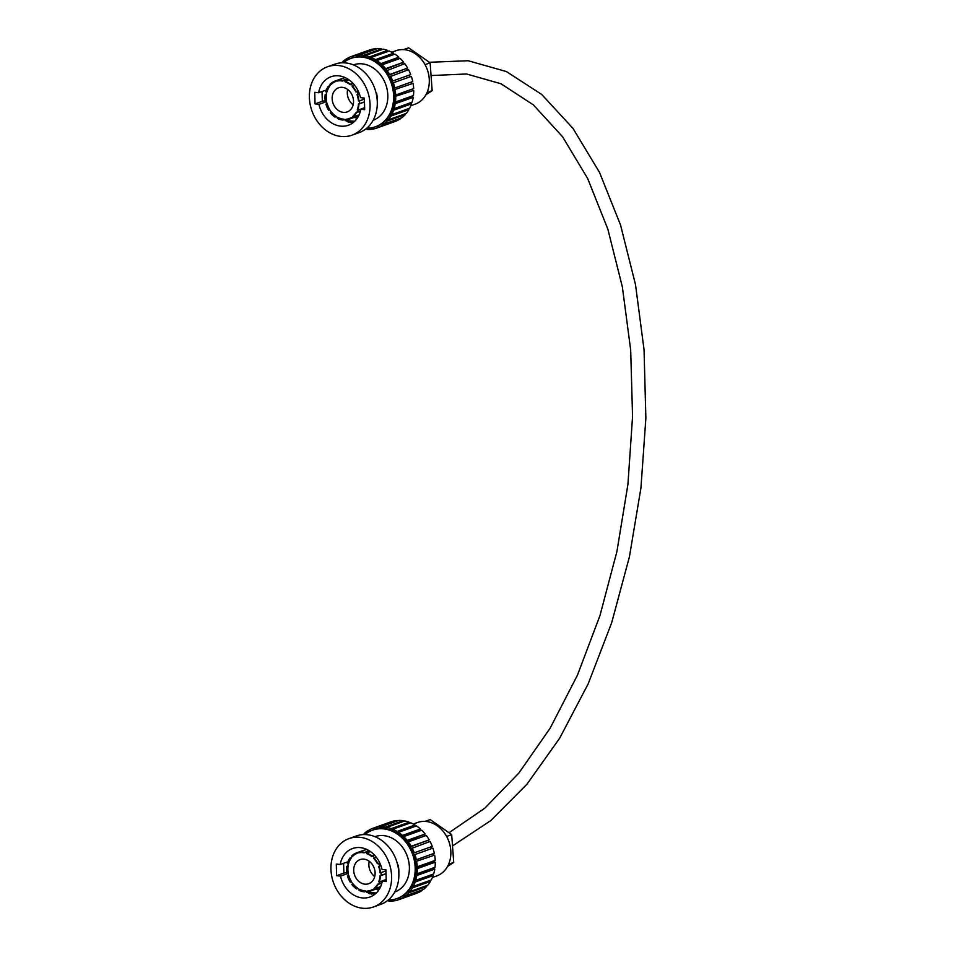 <?xml version="1.0" encoding="UTF-8"?>
<svg xmlns="http://www.w3.org/2000/svg" width="956" height="956" viewBox="0 0 956 956"><rect width="100%" height="100%" fill="white"/><g stroke="black" fill="none" stroke-linecap="round" stroke-linejoin="round"><path stroke-width="1.43" d="M347.697 89.517A12.81 10.408 -109.7 0 0 353.158 104.79M342.499 87.366A12.81 10.408 -109.7 0 0 338.532 87.809A12.81 10.408 -109.7 0 0 332.413 101.013A12.81 10.408 -109.7 0 0 343.204 112.366A12.81 10.408 -109.7 0 0 347.159 111.924A12.81 10.408 -109.7 0 0 353.29 98.719A12.81 10.408 -109.7 0 0 342.499 87.366M343.025 120.062L342.953 119.512A19.777 16.061 -109.7 0 1 337.528 117.994L337.372 118.484A20.339 16.515 -109.7 0 0 342.535 120.014A20.339 16.515 -109.7 0 0 343.025 120.062L344.722 119.464M347.375 78.774L342.535 80.507A20.339 16.515 -109.7 0 0 341.423 80.34A20.339 16.515 -109.7 0 0 336.906 80.531L337.086 81.057A19.777 16.061 -109.7 0 1 341.435 80.878A19.777 16.061 -109.7 0 1 342.499 81.045L343.371 80.734A19.777 16.061 -109.7 0 0 342.535 80.603M348.94 79.802L345.02 81.2A20.339 16.515 -109.7 0 1 350.374 84.283L352.991 83.351M354.748 85.407L352.441 86.219A20.339 16.515 -109.7 0 1 356.277 91.704L358.189 91.011M359.337 93.772L357.472 94.441A20.339 16.515 -109.7 0 1 358.906 101.061L364.391 99.101M364.475 101.993L358.942 103.977A20.339 16.515 -109.7 0 1 357.664 110.215L364.63 107.717M360.352 111.266L356.528 112.641A20.339 16.515 -109.7 0 1 352.824 117.074L359.109 114.828M358.751 115.592L350.78 118.448A20.339 16.515 -109.7 0 1 348.832 119.321L358.643 115.819M350.565 118.054A19.777 16.061 -109.7 0 0 351.378 117.648L350.505 117.958A19.777 16.061 -109.7 0 1 348.641 118.795A19.777 16.061 -109.7 0 1 345.427 119.512L345.498 120.062A20.339 16.515 -109.7 0 0 348.832 119.321M350.649 118.221L358.906 115.258M327.131 91.525L326.904 91.609A19.992 16.228 -109.7 0 0 326.343 94.357L326.522 94.429A19.777 16.061 -109.7 0 0 326.594 100.786L325.267 101.169A20.339 16.515 -109.7 0 1 325.183 94.548L325.649 94.74A19.777 16.061 -109.7 0 0 325.721 101.097M356.277 91.704L355.871 91.907A19.777 16.061 -109.7 0 0 352.19 86.649L352.441 86.219M355.871 91.907L358.201 91.047M350.374 84.283L350.111 84.702A19.777 16.061 -109.7 0 0 344.985 81.738L345.02 81.2M350.111 84.702L350.983 84.391A19.777 16.061 -109.7 0 0 350.697 84.164M334.767 81.774L335.64 81.463A19.777 16.061 -109.7 0 0 331.182 84.451L329.951 84.355A20.339 16.515 -109.7 0 1 334.588 81.236L334.767 81.774A19.777 16.061 -109.7 0 0 330.31 84.761M328.326 86.303L328.685 86.709A19.777 16.061 -109.7 0 0 326.211 91.991L325.757 91.8A20.339 16.515 -109.7 0 1 328.326 86.303L329.748 85.801M325.649 94.74L326.522 94.429M326.426 100.846A19.992 16.228 -109.7 0 0 327.048 103.726L327.227 103.69A19.777 16.061 -109.7 0 0 329.832 109.677L328.613 110.31A20.339 16.515 -109.7 0 1 325.9 104.085L326.355 104.001A19.777 16.061 -109.7 0 0 328.96 109.988M326.355 104.001L327.227 103.69M330.298 112.724L330.645 112.402A19.777 16.061 -109.7 0 0 335.174 116.632L335.018 117.134A20.339 16.515 -109.7 0 1 330.298 112.724M330.645 112.402L331.505 112.091A19.777 16.061 -109.7 0 0 336.046 116.321L335.174 116.632M336.046 116.321L335.986 116.513A19.992 16.228 -109.7 0 0 338.34 117.875L338.591 117.779M336.249 116.692L335.018 117.134M338.34 117.875L338.388 117.684A19.777 16.061 -109.7 0 0 343.825 119.201L343.849 119.416A19.992 16.228 -109.7 0 0 345.57 119.452M345.427 119.512L346.299 119.189A19.777 16.061 -109.7 0 0 349.071 118.628M352.824 117.074L352.537 116.584A19.777 16.061 -109.7 0 0 356.11 112.33L356.528 112.641M358.954 115.162L351.485 117.839A19.992 16.228 -109.7 0 0 352.788 117.014M360.424 110.956L356.11 112.33M357.138 112.139A19.992 16.228 -109.7 0 0 358.142 110.048M357.664 110.215L357.233 109.916A19.777 16.061 -109.7 0 0 358.464 103.917M338.065 118.245L338.938 117.935M329.76 109.904L328.613 110.31M325.9 104.085L327.036 103.678M325.183 94.548L326.378 94.13M327.203 91.286L326.331 91.597M344.064 80.674L346.466 79.814A20.339 16.515 70.3 0 1 347.207 78.834M334.588 81.236L344.961 77.52M345.116 77.591L336.906 80.531M358.906 101.061L358.44 101.001A19.777 16.061 -109.7 0 0 357.054 94.644L357.472 94.441M364.475 101.862L359.516 103.63A19.992 16.228 -109.7 0 0 359.492 100.846M358.07 94.226A19.992 16.228 -109.7 0 0 356.887 91.513M353.015 86.016A19.992 16.228 -109.7 0 0 351.079 84.236L350.983 84.391M345.415 81.057A19.992 16.228 -109.7 0 0 343.383 80.531L343.371 80.734M336.99 80.77A19.992 16.228 -109.7 0 0 335.568 81.26L335.64 81.463M330.74 84.606A19.992 16.228 -109.7 0 0 329.414 86.243L329.557 86.398A19.777 16.061 -109.7 0 0 327.083 91.68L326.904 91.609M331.338 112.151A19.992 16.228 -109.7 0 1 329.7 109.797L329.832 109.677M353.648 122.213L348.068 121.974L344.327 119.596M354.079 117.445L357.042 118.209M326.558 101.623L318.945 104.347A25.752 20.913 -109.7 0 0 340.42 126.108A25.752 20.913 -109.7 0 0 348.39 125.236A25.752 20.913 -109.7 0 0 360.794 109.223L364.642 107.849M360.794 109.223L364.69 109.677L364.367 98.086L360.472 97.632A25.752 20.913 -109.7 0 0 339.01 75.859A25.752 20.913 -109.7 0 0 331.039 76.743A25.752 20.913 -109.7 0 0 318.623 92.744L326.355 89.984M373.187 120.217L373.187 120.217A29.385 23.864 -109.7 0 0 387.228 89.924A29.385 23.864 -109.7 0 0 362.491 63.885A29.385 23.864 -109.7 0 0 353.397 64.888L353.397 64.888M376.174 93.341L376.724 96.042M377.285 101.659A29.385 23.864 -109.7 0 0 376.64 93.318M354.724 121.233L345.247 120.635M322.041 91.525L322.315 101.288L325.195 100.643M351.939 135.178L359.205 132.585A36.316 29.493 -109.7 0 0 376.556 95.134A36.316 29.493 -109.7 0 0 345.976 62.965A36.316 29.493 -109.7 0 0 334.743 64.195L327.478 66.789A36.316 29.493 -109.7 0 0 310.126 104.24A36.316 29.493 -109.7 0 0 340.706 136.421A36.316 29.493 -109.7 0 0 351.939 135.178A36.316 29.493 -109.7 0 0 369.303 97.727A36.316 29.493 -109.7 0 0 338.723 65.558A36.316 29.493 -109.7 0 0 327.478 66.789M359.193 55.078A37.965 30.831 -109.7 0 1 363.65 55.34L363.758 56.954A36.316 29.493 -109.7 0 0 363.029 56.858A36.316 29.493 -109.7 0 0 359.432 56.691L359.193 55.078L377.178 48.637A37.965 30.831 -109.7 0 1 381.647 48.899L381.635 49.724M366.817 128.152A36.316 29.493 -109.7 0 0 375.529 126.742A36.316 29.493 -109.7 0 0 392.88 89.302A36.316 29.493 -109.7 0 0 362.3 57.121A36.316 29.493 -109.7 0 0 351.067 58.352A36.316 29.493 -109.7 0 0 343.443 62.785M375.887 126.61A36.316 29.493 -109.7 0 0 376.246 126.491A36.316 29.493 -109.7 0 0 376.867 126.252L377.489 127.793L395.437 121.269M382.675 125.021A37.965 30.831 -109.7 0 1 378.887 127.196L378.158 125.714A36.316 29.493 -109.7 0 0 381.838 123.623L382.675 125.021L400.433 118.197M387.192 121.077A37.965 30.831 -109.7 0 1 383.918 124.113L382.986 122.786A36.316 29.493 -109.7 0 0 386.164 119.847L387.192 121.077L405.189 114.636L404.651 114.003M390.873 116.082A37.965 30.831 -109.7 0 1 388.232 119.882L387.12 118.747A36.316 29.493 -109.7 0 0 389.69 115.079L390.873 116.082L408.869 109.653L407.913 108.841M393.585 110.239A37.965 30.831 -109.7 0 1 391.673 114.648L390.43 113.764A36.316 29.493 -109.7 0 0 392.295 109.486L393.585 110.239L411.57 103.81L410.279 103.057L392.295 109.486L392.785 107.992A36.316 29.493 -109.7 0 0 393.86 103.284L395.222 103.738L413.219 97.309L411.857 96.843L393.86 103.284L394.087 101.659A36.316 29.493 -109.7 0 0 394.362 96.664L413.733 90.402L394.362 96.664L394.314 94.991A36.316 29.493 -109.7 0 0 393.764 89.9L413.1 83.327L393.764 89.9L393.442 88.227A36.316 29.493 -109.7 0 0 392.091 83.22L411.343 76.337L392.091 83.22L391.506 81.607A36.316 29.493 -109.7 0 0 389.403 76.874L408.523 69.704A37.965 30.831 -109.7 0 1 410.71 74.58L392.725 81.021A37.965 30.831 -109.7 0 0 390.538 76.133M388.578 75.369A36.316 29.493 -109.7 0 0 385.794 71.079L404.747 63.646A37.965 30.831 -109.7 0 1 407.638 68.067L388.518 75.237L389.403 76.874M384.766 69.74A36.316 29.493 -109.7 0 0 381.396 66.048L382.161 64.829L400.146 58.4A37.965 30.831 -109.7 0 1 403.635 62.2L384.682 69.633L385.794 71.079M380.201 64.936A36.316 29.493 -109.7 0 0 376.377 61.961L376.915 60.563L394.9 54.133A37.965 30.831 -109.7 0 1 398.855 57.193L398.09 58.412L380.106 64.841L381.396 66.048M375.051 61.112A36.316 29.493 -109.7 0 0 370.916 58.985L371.191 57.456L389.176 51.027A37.965 30.831 -109.7 0 1 393.454 53.213L392.928 54.612L374.943 61.041L376.377 61.961M365.216 55.603A37.965 30.831 -109.7 0 1 369.661 56.858L369.506 58.424A36.316 29.493 -109.7 0 0 365.192 57.205L365.216 55.603L383.201 49.174A37.965 30.831 -109.7 0 1 387.658 50.417L387.431 51.648M410.841 105.698L415.155 104.156A28.393 23.052 -109.7 0 0 427.069 92.457A28.393 23.052 -109.7 0 0 425.05 64.638A28.393 23.052 -109.7 0 0 404.818 49.724A28.393 23.052 -109.7 0 0 403.563 49.616A28.393 23.052 -109.7 0 0 396.035 50.692L391.721 52.233M403.563 49.616L408.642 47.8L430.128 62.821L432.16 90.641L425.97 94.692M432.16 90.641L427.069 92.457M430.128 62.821L425.05 64.638M413.733 90.402A37.965 30.831 -109.7 0 1 413.458 95.552L395.473 101.993A37.965 30.831 -109.7 0 0 395.736 96.831M395.473 101.993L394.087 101.659M411.964 96.09L411.857 96.843M413.219 97.309A37.965 30.831 -109.7 0 1 412.108 102.184L394.111 108.614A37.965 30.831 -109.7 0 0 395.222 103.738M394.111 108.614L392.785 107.992M391.673 114.648L409.658 108.219A37.965 30.831 -109.7 0 0 411.57 103.81M391.446 114.457L389.69 115.079L390.43 113.764M388.232 119.882L406.216 113.441A37.965 30.831 -109.7 0 0 408.869 109.653M387.73 119.285L386.164 119.847L387.12 118.747M383.918 124.113L401.902 117.684A37.965 30.831 -109.7 0 0 405.189 114.636M383.308 123.097L381.838 123.623L382.986 122.786M378.887 127.196L396.871 120.755A37.965 30.831 -109.7 0 0 400.672 118.592M378.301 125.75L376.867 126.252L378.158 125.714M372.96 127.507L373.306 129.012A37.965 30.831 -109.7 0 0 376.807 128.044A37.965 30.831 -109.7 0 0 377.489 127.793M376.807 128.044L394.792 121.603A37.965 30.831 -109.7 0 0 395.473 121.352M371.466 127.805L371.812 129.275L373.246 128.749M367.307 128.164L367.403 129.502A37.965 30.831 -109.7 0 0 371.812 129.275M365.813 128.964L367.355 128.881M348.785 121.304L348.438 122.021L349.31 121.711M346.442 120.301A37.965 30.831 -109.7 0 0 348.438 122.021M343.371 61.913L341.866 62.451A37.965 30.831 -109.7 0 0 341.495 62.821M343.79 62.498L343.013 61.399A37.965 30.831 -109.7 0 1 346.562 58.782L348.008 58.268M346.562 58.782L347.231 60.12M348.57 59.415L347.888 58.029A37.965 30.831 -109.7 0 1 351.234 56.547A37.965 30.831 -109.7 0 1 351.892 56.32L369.876 49.891A37.965 30.831 -109.7 0 0 369.219 50.106L351.234 56.547M351.892 56.32L352.501 57.862A36.316 29.493 -109.7 0 0 351.796 58.101A36.316 29.493 -109.7 0 0 351.426 58.232M353.816 57.384L352.382 57.886M353.35 55.89A37.965 30.831 -109.7 0 1 357.664 55.161L358.022 56.763A36.316 29.493 -109.7 0 0 353.84 57.468L353.35 55.89L371.334 49.461A37.965 30.831 -109.7 0 1 375.648 48.72L375.708 49.162M357.664 55.161L375.648 48.72M359.372 56.249L357.903 56.774M363.65 55.34L381.647 48.899M365.204 56.368L363.639 56.93M369.661 56.858L387.658 50.417M371.143 57.754L369.386 58.376M393.454 53.213L375.469 59.654A37.965 30.831 -109.7 0 0 371.191 57.456M375.469 59.654L374.943 61.041M398.855 57.193L380.858 63.622A37.965 30.831 -109.7 0 0 376.915 60.563M380.858 63.622L380.106 64.841M403.635 62.2L385.65 68.641A37.965 30.831 -109.7 0 0 382.161 64.829M385.65 68.641L384.682 69.633M402.667 63.204L403.384 64.136M407.638 68.067L389.642 74.508A37.965 30.831 -109.7 0 0 386.762 70.075M389.642 74.508L388.518 75.237M406.503 68.808L407.232 70.158M392.725 81.021L391.506 81.607M409.455 75.034L410.076 76.791M411.343 76.337A37.965 30.831 -109.7 0 1 412.753 81.499L394.756 87.94A37.965 30.831 -109.7 0 0 393.346 82.778M394.756 87.94L393.442 88.227M411.462 81.965L411.749 83.471M395.103 89.756A37.965 30.831 -109.7 0 1 395.688 95.014L413.673 88.573A37.965 30.831 -109.7 0 0 413.1 83.327M412.323 89.063L412.347 90.234M395.688 95.014L394.314 94.991M347.458 120.205A36.316 29.493 -109.7 0 0 350.111 122.308M318.623 92.744L314.739 92.29L315.062 103.893L318.945 104.347M322.315 101.288L315.062 103.893M380.751 826.856A37.965 30.831 -109.7 0 1 385.208 827.119L385.316 828.733A36.316 29.493 -109.7 0 0 384.587 828.649A36.316 29.493 -109.7 0 0 380.99 828.47L380.751 826.856L398.736 820.427A37.965 30.831 -109.7 0 1 403.205 820.69L403.193 821.515M388.375 899.943A36.316 29.493 -109.7 0 0 397.087 898.532A36.316 29.493 -109.7 0 0 414.438 861.081A36.316 29.493 -109.7 0 0 383.858 828.9A36.316 29.493 -109.7 0 0 372.625 830.143A36.316 29.493 -109.7 0 0 365.001 834.564M397.445 898.401A36.316 29.493 -109.7 0 0 397.804 898.27A36.316 29.493 -109.7 0 0 398.425 898.043L399.046 899.572L416.995 893.047M404.233 896.8A37.965 30.831 -109.7 0 1 400.445 898.975L399.716 897.493A36.316 29.493 -109.7 0 0 403.396 895.402L404.233 896.8L421.99 889.988M408.75 892.856A37.965 30.831 -109.7 0 1 405.475 895.892L404.543 894.565A36.316 29.493 -109.7 0 0 407.722 891.625L408.75 892.856L426.746 886.427L426.209 885.794M412.43 887.873A37.965 30.831 -109.7 0 1 409.789 891.661L408.678 890.526A36.316 29.493 -109.7 0 0 411.247 886.857L412.43 887.873L430.427 881.432L429.471 880.619M415.143 882.018A37.965 30.831 -109.7 0 1 413.231 886.427L411.988 885.543A36.316 29.493 -109.7 0 0 413.852 881.277L415.143 882.018L433.128 875.588L431.837 874.836L413.852 881.277L414.342 879.783A36.316 29.493 -109.7 0 0 415.418 875.063L416.792 875.529L434.777 869.088L433.415 868.622L415.418 875.063L415.645 873.449A36.316 29.493 -109.7 0 0 415.92 868.454L417.294 868.61A37.965 30.831 -109.7 0 1 417.031 873.772L435.016 867.331A37.965 30.831 -109.7 0 0 435.291 862.181L417.294 868.61M416.661 861.535A37.965 30.831 -109.7 0 1 417.246 866.793L415.872 866.769A36.316 29.493 -109.7 0 0 415.322 861.679L434.657 855.106L415.322 861.679L415 860.006A36.316 29.493 -109.7 0 0 413.649 854.999L414.904 854.556A37.965 30.831 -109.7 0 1 416.314 859.719L434.311 853.278A37.965 30.831 -109.7 0 0 432.901 848.127L414.904 854.556M414.283 852.8L413.064 853.385A36.316 29.493 -109.7 0 0 410.96 848.653L430.08 841.483A37.965 30.831 -109.7 0 1 432.267 846.371L414.283 852.8A37.965 30.831 -109.7 0 0 412.096 847.912M411.2 846.287L410.136 847.147A36.316 29.493 -109.7 0 0 407.352 842.857L408.32 841.866A37.965 30.831 -109.7 0 1 411.2 846.287L429.196 839.858A37.965 30.831 -109.7 0 0 426.304 835.425L408.32 841.866M406.324 841.531A36.316 29.493 -109.7 0 0 402.954 837.826L403.719 836.608L421.704 830.178A37.965 30.831 -109.7 0 1 425.193 833.99L406.24 841.411L407.352 842.857M401.759 836.715A36.316 29.493 -109.7 0 0 397.935 833.752L398.473 832.353L416.458 825.912A37.965 30.831 -109.7 0 1 420.413 828.972L419.648 830.19L401.663 836.62L402.954 837.826M396.609 832.903A36.316 29.493 -109.7 0 0 392.474 830.764L392.749 829.234L410.733 822.805A37.965 30.831 -109.7 0 1 415.012 824.992L414.486 826.39L396.501 832.831L397.935 833.752M386.774 827.382A37.965 30.831 -109.7 0 1 391.219 828.637L391.064 830.202A36.316 29.493 -109.7 0 0 386.75 828.983L386.774 827.382L404.758 820.953A37.965 30.831 -109.7 0 1 409.216 822.196L408.989 823.427M394.744 891.996L394.744 892.008A29.385 23.864 -109.7 0 0 408.786 861.703A29.385 23.864 -109.7 0 0 384.049 835.663A29.385 23.864 -109.7 0 0 374.955 836.667L374.955 836.667M397.732 865.132L398.282 867.821M398.843 873.449A29.385 23.864 -109.7 0 0 398.198 865.108M376.282 893.012L366.805 892.414M343.598 863.304L343.873 873.079L346.753 872.422M375.206 893.991L369.625 893.752L365.885 891.386M375.636 889.235L378.6 889.988M348.115 873.402L340.503 876.126A25.752 20.913 -109.7 0 0 361.977 897.887A25.752 20.913 -109.7 0 0 369.948 897.015A25.752 20.913 -109.7 0 0 382.352 881.014L386.2 879.64M382.352 881.014L386.248 881.468L385.925 869.864L382.03 869.41A25.752 20.913 -109.7 0 0 360.567 847.649A25.752 20.913 -109.7 0 0 352.597 848.522A25.752 20.913 -109.7 0 0 340.181 864.523L347.912 861.762M373.497 906.969L380.763 904.364A36.316 29.493 -109.7 0 0 398.114 866.913A36.316 29.493 -109.7 0 0 367.534 834.743A36.316 29.493 -109.7 0 0 356.301 835.974L349.036 838.579A36.316 29.493 -109.7 0 0 331.684 876.019A36.316 29.493 -109.7 0 0 362.264 908.2A36.316 29.493 -109.7 0 0 373.497 906.969A36.316 29.493 -109.7 0 0 390.861 869.518A36.316 29.493 -109.7 0 0 360.281 837.337A36.316 29.493 -109.7 0 0 349.036 838.579M432.399 877.477L436.713 875.947A28.393 23.052 -109.7 0 0 448.627 864.236A28.393 23.052 -109.7 0 0 446.607 836.428A28.393 23.052 -109.7 0 0 426.376 821.503A28.393 23.052 -109.7 0 0 425.121 821.395A28.393 23.052 -109.7 0 0 417.593 822.471L413.279 824.012M425.121 821.395L430.2 819.579L451.686 834.612L453.718 862.42L447.528 866.483M453.718 862.42L448.627 864.236M451.686 834.612L446.607 836.428M417.031 873.772L415.645 873.449M433.522 867.869L433.415 868.622M434.777 869.088A37.965 30.831 -109.7 0 1 433.666 873.963L415.669 880.392A37.965 30.831 -109.7 0 0 416.792 875.529M415.669 880.392L414.342 879.783M413.231 886.427L431.216 879.998A37.965 30.831 -109.7 0 0 433.128 875.588M413.004 886.236L411.247 886.857L411.988 885.543M409.789 891.661L427.774 885.232A37.965 30.831 -109.7 0 0 430.427 881.432M409.288 891.064L407.722 891.625L408.678 890.526M405.475 895.892L423.46 889.462A37.965 30.831 -109.7 0 0 426.746 886.427M404.866 894.876L403.396 895.402L404.543 894.565M400.445 898.975L418.429 892.546A37.965 30.831 -109.7 0 0 422.229 890.371M399.859 897.529L398.425 898.043L399.716 897.493M394.517 899.285L394.864 900.791A37.965 30.831 -109.7 0 0 398.365 899.823A37.965 30.831 -109.7 0 0 399.046 899.572M398.365 899.823L416.35 893.394A37.965 30.831 -109.7 0 0 417.031 893.131M393.024 899.596L393.37 901.054L394.804 900.54M388.865 899.943L388.961 901.293A37.965 30.831 -109.7 0 0 393.37 901.054M387.371 900.755L388.913 900.66M370.342 893.095L369.996 893.8L370.868 893.49M368 892.079A37.965 30.831 -109.7 0 0 369.996 893.8M364.929 833.692L363.423 834.241A37.965 30.831 -109.7 0 0 363.053 834.612M383.021 828.505L382.352 828.482M365.347 834.277L364.571 833.178A37.965 30.831 -109.7 0 1 368.12 830.561L369.566 830.047M368.12 830.561L368.789 831.911M370.127 831.194L369.446 829.808A37.965 30.831 -109.7 0 1 372.792 828.326A37.965 30.831 -109.7 0 1 373.449 828.099L391.434 821.67A37.965 30.831 -109.7 0 0 390.777 821.897L372.792 828.326M373.449 828.099L374.059 829.641A36.316 29.493 -109.7 0 0 373.354 829.88A36.316 29.493 -109.7 0 0 372.983 830.011M375.373 829.163L373.939 829.677M374.907 827.669A37.965 30.831 -109.7 0 1 379.221 826.94L379.58 828.541A36.316 29.493 -109.7 0 0 375.397 829.246L374.907 827.669L392.892 821.24A37.965 30.831 -109.7 0 1 397.206 820.511L397.266 820.953M379.221 826.94L397.206 820.511M380.93 828.027L379.46 828.553M384.898 827.071L379.58 828.541M385.208 827.119L403.205 820.69M386.762 828.159L385.196 828.721M391.219 828.637L409.216 822.196M392.701 829.533L390.944 830.155M415.012 824.992L397.027 831.433A37.965 30.831 -109.7 0 0 392.749 829.234M397.027 831.433L396.501 832.831M420.413 828.972L402.416 835.413A37.965 30.831 -109.7 0 0 398.473 832.353M402.416 835.413L401.663 836.62M425.193 833.99L407.208 840.42A37.965 30.831 -109.7 0 0 403.719 836.608M407.208 840.42L406.24 841.411M424.225 834.982L424.942 835.914M431.013 846.813L431.634 848.57L432.901 848.127M431.634 848.57L413.649 854.999L413.064 853.385M429.196 839.858L410.076 847.028M428.061 840.587L428.79 841.937M417.246 866.793L435.231 860.364A37.965 30.831 -109.7 0 0 434.657 855.106M433.881 860.842L433.905 862.013L415.92 868.454L415.872 866.769M340.181 864.523L336.297 864.081L336.62 875.672L340.503 876.126M343.873 873.079L336.62 875.672M369.016 891.984A36.316 29.493 -109.7 0 0 371.669 894.087M416.314 859.719L415 860.006M433.02 853.744L433.307 855.25M433.905 862.013L435.291 862.181M369.255 861.296A12.81 10.408 -109.7 0 0 374.716 876.568M364.057 859.145A12.81 10.408 -109.7 0 0 360.089 859.587A12.81 10.408 -109.7 0 0 353.971 872.792A12.81 10.408 -109.7 0 0 364.762 884.145A12.81 10.408 -109.7 0 0 368.717 883.703A12.81 10.408 -109.7 0 0 374.848 870.498A12.81 10.408 -109.7 0 0 364.057 859.145M359.086 889.773L359.946 889.462A19.777 16.061 -109.7 0 0 365.383 890.98L364.511 891.291A19.777 16.061 -109.7 0 1 359.086 889.773L358.93 890.275A20.339 16.515 -109.7 0 0 364.093 891.805A20.339 16.515 -109.7 0 0 364.583 891.852L366.279 891.243M364.093 852.286A20.339 16.515 -109.7 0 0 362.981 852.119A20.339 16.515 -109.7 0 0 358.464 852.31L358.643 852.848A19.777 16.061 -109.7 0 1 364.057 852.824L368.932 850.565M370.498 851.581L366.578 852.979A20.339 16.515 -109.7 0 1 371.932 856.062L374.549 855.13M376.305 857.185L373.999 858.01A20.339 16.515 -109.7 0 1 377.835 863.483L379.747 862.802M380.894 865.55L379.03 866.22A20.339 16.515 -109.7 0 1 380.464 872.84L385.949 870.88M386.033 873.772L380.5 875.756A20.339 16.515 -109.7 0 1 379.221 881.994L386.188 879.508M381.91 883.057L378.086 884.42A20.339 16.515 -109.7 0 1 374.382 888.853L380.667 886.606M380.309 887.371L372.338 890.227A20.339 16.515 -109.7 0 1 370.39 891.112L380.201 887.598M372.123 889.833A19.777 16.061 -109.7 0 0 372.936 889.427L372.063 889.737A19.777 16.061 -109.7 0 1 370.199 890.574A19.777 16.061 -109.7 0 1 366.985 891.291L367.056 891.84A20.339 16.515 -109.7 0 0 370.39 891.112M372.207 890L380.464 887.048M358.548 852.549A19.992 16.228 -109.7 0 0 357.675 852.824A19.992 16.228 -109.7 0 0 357.126 853.039L357.197 853.242A19.777 16.061 -109.7 0 0 352.74 856.229L351.509 856.134A20.339 16.515 -109.7 0 1 356.146 853.015L356.325 853.553A19.777 16.061 -109.7 0 0 351.868 856.54M379.628 866.005A19.992 16.228 -109.7 0 0 378.445 863.304L379.759 862.826M377.835 863.483L377.429 863.686A19.777 16.061 -109.7 0 0 373.748 858.428L373.999 858.01M377.429 863.686L378.289 863.376A19.777 16.061 -109.7 0 0 378.265 863.328M371.932 856.062L371.669 856.492A19.777 16.061 -109.7 0 0 366.542 853.529L366.578 852.979M371.669 856.492L372.541 856.17A19.777 16.061 -109.7 0 0 372.254 855.943M356.325 853.553L357.197 853.242M349.884 858.082L350.243 858.488A19.777 16.061 -109.7 0 0 347.769 863.77L347.315 863.591A20.339 16.515 -109.7 0 1 349.884 858.082L351.306 857.58M350.243 858.488L351.115 858.177A19.777 16.061 -109.7 0 0 348.641 863.459L347.769 863.77M348.426 863.543A19.992 16.228 -109.7 0 0 347.9 866.136L348.08 866.208A19.777 16.061 -109.7 0 0 348.151 872.565L346.825 872.959A20.339 16.515 -109.7 0 1 346.741 866.327L347.207 866.518A19.777 16.061 -109.7 0 0 347.279 872.876M347.207 866.518L348.08 866.208M347.984 872.625A19.992 16.228 -109.7 0 0 348.605 875.505L348.785 875.481A19.777 16.061 -109.7 0 0 351.39 881.456L350.171 882.101A20.339 16.515 -109.7 0 1 347.458 875.863L348.593 875.457M347.458 875.863L347.912 875.792A19.777 16.061 -109.7 0 0 350.517 881.767M347.912 875.792L348.785 875.481M351.856 884.503L352.202 884.181A19.777 16.061 -109.7 0 0 356.731 888.423L356.576 888.913A20.339 16.515 -109.7 0 1 351.856 884.503M352.202 884.181L353.063 883.87A19.777 16.061 -109.7 0 0 357.604 888.112L356.731 888.423M359.695 889.558A19.992 16.228 -109.7 0 1 357.544 888.291L357.604 888.112M357.807 888.471L356.576 888.913M365.383 890.98L365.407 891.195A19.992 16.228 -109.7 0 0 367.128 891.231M366.985 891.291L367.857 890.98A19.777 16.061 -109.7 0 0 370.629 890.418M380.512 886.941L373.043 889.618A19.992 16.228 -109.7 0 0 374.346 888.793M375.087 888.244L374.967 888.064A19.777 16.061 -109.7 0 0 377.417 885.507M374.382 888.853L374.967 888.064M379.699 881.826A19.992 16.228 -109.7 0 1 378.695 883.918L378.086 884.42M374.095 888.375A19.777 16.061 -109.7 0 0 377.668 884.109M378.695 883.918L381.982 882.747M379.221 881.994L378.791 881.695A19.777 16.061 -109.7 0 0 380.022 875.696M351.318 881.683L350.171 882.101M346.741 866.327L347.936 865.909M365.622 852.453L368.024 851.593A20.339 16.515 70.3 0 1 368.765 850.613M356.146 853.015L366.518 849.31M366.674 849.37L358.464 852.31M380.464 872.84L379.998 872.792A19.777 16.061 -109.7 0 0 378.612 866.435L379.03 866.22M386.033 873.641L381.074 875.409A19.992 16.228 -109.7 0 0 381.05 872.637M374.573 857.807A19.992 16.228 -109.7 0 0 372.637 856.014L372.541 856.17M366.973 852.848A19.992 16.228 -109.7 0 0 364.941 852.31L364.929 852.513A19.777 16.061 -109.7 0 0 364.093 852.382M352.298 856.385A19.992 16.228 -109.7 0 0 350.971 858.022L351.115 858.177M352.895 883.93A19.992 16.228 -109.7 0 1 351.258 881.587L351.39 881.456M370.916 58.985L369.506 58.424M365.192 57.205L363.758 56.954M353.84 57.468L352.501 57.862M359.432 56.691L358.022 56.763M410.96 848.653L410.136 847.147M392.474 830.764L391.064 830.202M386.75 828.983L385.316 828.733M375.397 829.246L374.059 829.641M376.246 126.491L375.529 126.742M351.796 58.101L351.067 58.352M452.511 845.929L490.882 820.523L526.923 784.255L559.654 738.235L588.179 683.863L611.673 622.762L629.43 556.762L640.95 487.871L645.874 418.154L644.045 349.741L635.513 284.697L620.528 224.971L599.496 172.343L572.979 128.379L541.658 94.405L506.345 71.545L468.129 60.73L429.352 62.283M431.048 75.548L466.588 73.982L500.98 83.769L533.293 104.813L562.558 136.732L587.725 178.641L607.885 229.261L622.368 286.991L630.685 350.063L632.561 416.517L627.937 484.322L616.943 551.397L599.926 615.7L577.412 675.259L550.106 728.257L518.881 773.034L484.8 808.202L449.009 832.736M397.804 898.27L397.087 898.532M373.354 829.88L372.625 830.143M357.675 852.824L358.536 852.513"/></g></svg>
